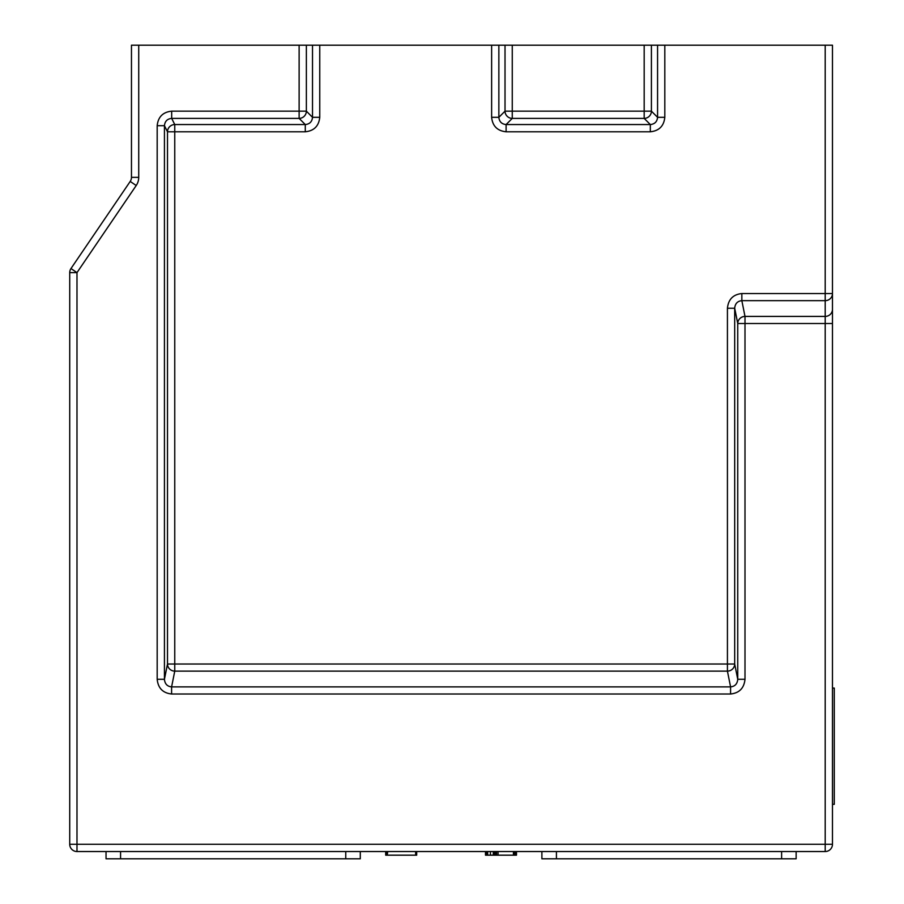 <?xml version="1.0" encoding="UTF-8"?>
<svg xmlns="http://www.w3.org/2000/svg" width="904" height="904" viewBox="0 0 904 904"><rect width="100%" height="100%" fill="white"/><g stroke="black" fill="none" stroke-linecap="round" stroke-linejoin="round"><path stroke-width="1.36" d="M131.464 45.2L131.464 177.353L131.464 45.2L138.73 45.2L138.73 177.353A14.532 14.532 0 0 1 136.21 185.523L130.21 181.433A7.266 7.266 0 0 0 131.464 177.353A7.266 7.266 0 0 1 130.21 181.433L70.975 268.544A7.266 7.266 0 0 0 69.721 272.624L69.721 844.268A7.266 7.266 0 0 0 76.987 851.534A7.266 7.266 0 0 1 69.721 844.268A7.266 7.266 0 0 0 76.987 851.534L825.205 851.534L825.205 323.519L744.998 323.519L744.998 679.277C744.094 688.17 739.291 693.074 730.579 694.001L730.579 686.882L727.426 671.13L174.754 671.13L171.602 686.882L730.579 686.882C734.941 686.441 737.325 683.91 737.743 679.277L744.998 679.277M516.489 855.173L516.489 851.534L516.466 855.173L485.482 855.173L485.482 851.534M498.047 851.534L498.047 855.173M513.427 851.534L513.427 855.173M514.783 851.534L514.783 855.173M514.941 851.534L514.941 855.173M515.935 851.534L515.935 855.173M515.992 851.534L515.992 855.173M385.692 851.534L385.692 855.173L387.262 855.173L387.262 851.534M387.692 851.534L387.262 855.173M416.687 851.534L416.687 855.173L387.692 855.173M76.987 272.624L70.975 268.544A7.266 7.266 0 0 0 69.721 272.624A7.266 7.266 0 0 1 70.975 268.544A7.266 7.266 0 0 0 69.721 272.624L76.987 272.624L76.987 844.268L69.721 844.268A7.266 7.266 0 0 0 76.987 851.534L76.987 844.268L832.471 844.268A7.266 7.266 0 0 1 825.205 851.534A7.266 7.266 0 0 0 832.471 844.268L832.471 309.292L832.471 323.519L825.205 323.519L825.205 316.411A7.266 7.108 0 0 0 832.471 309.292L832.471 293.54A7.266 7.108 180 0 1 825.205 300.659L825.205 316.411L744.998 316.411L741.845 300.659L825.205 300.659L825.205 293.54L832.471 293.54L832.471 45.2L498.861 45.2L498.861 117.317L505.02 111.158A7.266 7.209 -135 0 0 512.263 118.401L512.263 111.158L505.02 111.158L505.02 45.2M138.73 45.2L498.861 45.2M832.471 688.091L834.279 688.091L834.279 804.311L832.471 804.311M171.602 694.001L171.602 686.882C167.251 686.441 164.856 683.91 164.438 679.277L157.183 679.277C158.087 688.17 162.901 693.074 171.602 694.001L730.579 694.001M157.183 125.69L164.438 125.69C164.89 121.272 167.297 118.842 171.681 118.401L171.681 111.158C162.935 112.073 158.098 116.921 157.183 125.69L157.183 679.277M319.756 45.2L319.756 117.317L312.513 117.317L306.366 111.158L299.122 111.158L299.122 118.401A7.266 7.209 135 0 0 306.366 111.158L306.366 45.2M657.57 45.2L657.57 117.317L651.411 111.158L644.179 111.158L644.179 118.401L512.263 118.401L506.104 124.549L506.104 131.792C497.369 130.877 492.533 126.051 491.629 117.317L498.861 117.317C499.29 121.712 501.709 124.119 506.104 124.549L650.326 124.549L650.326 131.792C659.072 130.877 663.898 126.051 664.813 117.317L657.57 117.317C657.14 121.712 654.722 124.119 650.326 124.549L644.179 118.401A7.266 7.209 135 0 0 651.411 111.158L651.411 45.2M319.756 117.317C318.841 126.051 314.016 130.877 305.281 131.792L167.5 131.792A7.266 7.232 -26.6 0 1 174.754 124.549L174.754 671.13A7.266 7.108 11.3 0 1 167.5 664.022L727.426 664.022L727.426 308.253L734.692 308.253L737.743 323.519A7.266 7.108 168.7 0 1 744.998 316.411L744.998 323.519L737.743 323.519L737.743 679.277L734.692 664.022A7.266 7.108 168.7 0 1 727.426 671.13L727.426 664.022L734.692 664.022L734.692 308.253C735.11 303.631 737.494 301.1 741.845 300.659L741.845 293.54L825.205 293.54L825.205 45.2M312.513 45.2L312.513 117.317C312.083 121.712 309.676 124.119 305.281 124.549L305.281 131.792M796.141 851.534L796.141 858.8L781.621 858.8L781.621 851.534M556.423 851.534L556.423 858.8L781.621 858.8M556.423 858.8L541.891 858.8L541.891 851.534M360.289 851.534L360.289 858.8L345.757 858.8L345.757 851.534M120.571 851.534L120.571 858.8L345.757 858.8M120.571 858.8L106.039 858.8L106.039 851.534M485.617 851.534L485.617 855.173M486.024 851.534L486.024 855.173M486.702 851.534L486.702 855.173M487.663 851.534L487.663 855.173M490.431 851.534L490.431 855.173M493.313 851.534L493.313 855.173M494.431 851.534L494.431 855.173M495.528 851.534L495.528 855.173M496.556 851.534L496.556 855.173M513.449 851.534L513.449 855.173M513.54 851.534L513.54 855.173M513.675 851.534L513.675 855.173M513.89 851.534L513.89 855.173M514.342 851.534L514.342 855.173M515.438 851.534L515.438 855.173M516.195 851.534L516.195 855.173M516.353 851.534L516.353 855.173M516.433 851.534L516.433 855.173M385.714 851.534L385.714 855.173M385.793 851.534L385.793 855.173M385.918 851.534L385.918 855.173M386.087 851.534L386.087 855.173M386.392 851.534L386.392 855.173M386.765 851.534L386.765 855.173M386.991 851.534L386.991 855.173M415.648 851.534L415.648 855.173M416.134 851.534L416.134 855.173M416.45 851.534L416.45 855.173M416.62 851.534L416.62 855.173M299.122 45.2L299.122 111.158L171.681 111.158M136.21 185.523L76.976 272.624M164.438 125.69L164.438 679.277L167.5 664.022L167.5 131.792L164.438 125.69M299.122 118.401L171.681 118.401L174.754 124.549L305.281 124.549L299.122 118.401M138.73 177.353L131.464 177.353M664.813 117.317L664.813 45.2M506.104 131.792L650.326 131.792M491.629 45.2L491.629 117.317M727.426 308.253C728.341 299.371 733.144 294.467 741.845 293.54M644.179 45.2L644.179 111.158L512.263 111.158L512.263 45.2"/></g></svg>
